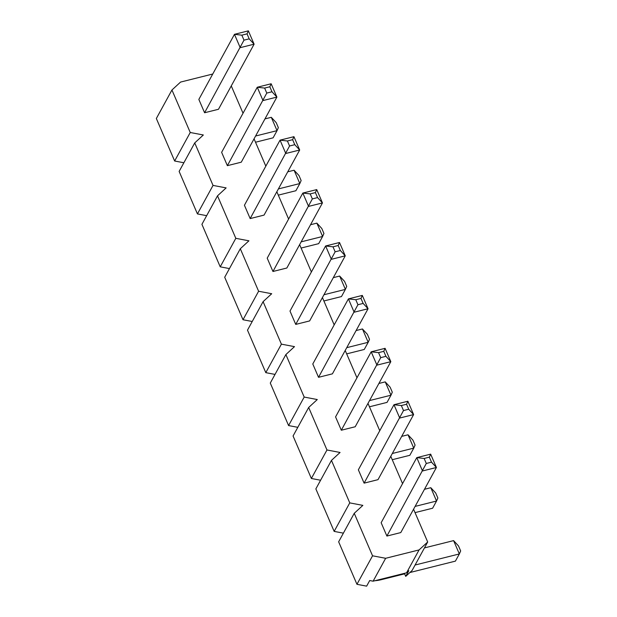 <?xml version="1.0" encoding="UTF-8"?>
<svg xmlns="http://www.w3.org/2000/svg" width="617" height="617" viewBox="0 0 617 617"><rect width="100%" height="100%" fill="white"/><g stroke="black" fill="none" stroke-linecap="round" stroke-linejoin="round"><path stroke-width="0.93" d="M243.985 40.159L249.199 38.856L247.047 33.858L241.833 35.161L243.985 40.159L204.589 112.749L198.844 99.422L234.468 34.328L241.833 35.161M204.589 112.749L218.48 109.278L254.104 44.185L240.214 47.663L234.468 34.328L248.366 30.85L254.104 44.185L249.199 38.856M255.523 142.234L273.107 137.83L277.033 130.65L271.295 117.315L276.2 122.636L278.352 127.634L277.033 130.65L255.592 136.01M271.295 117.315L264.963 118.896M248.366 30.85L247.047 33.858M266.775 93.074L271.989 91.771L269.83 86.773L264.624 88.077L266.775 93.074L227.372 165.665L221.634 152.33L257.258 87.244L264.624 88.077M227.372 165.665L241.27 162.186L276.894 97.093L263.004 100.571L257.258 87.244L271.148 83.765L276.894 97.093L271.989 91.771M278.306 195.142L295.89 190.738L299.823 183.558L294.085 170.23L298.99 175.552L301.142 180.55L299.823 183.558L278.383 188.925M294.085 170.23L287.746 171.811M271.148 83.765L269.83 86.773M289.566 145.99L294.772 144.686L292.62 139.681L287.414 140.992L289.566 145.99L250.163 218.58L244.425 205.245L280.049 140.152L287.414 140.992M250.163 218.58L264.053 215.102L299.685 150.008L285.787 153.486L280.049 140.152L293.939 136.673L299.685 150.008L294.772 144.686M301.096 248.057L318.68 243.653L322.614 236.473L316.868 223.138L321.781 228.467L323.933 233.465L322.614 236.473L301.173 241.841M316.868 223.138L310.536 224.727M293.939 136.673L292.62 139.681M312.349 198.898L317.562 197.594L315.41 192.597L310.197 193.9L312.349 198.898L272.953 271.488L267.207 258.161L302.831 193.067L310.197 193.9M272.953 271.488L286.843 268.017L322.467 202.924L308.577 206.402L302.831 193.067L316.729 189.589L322.467 202.924L317.562 197.594M323.886 300.973L341.471 296.569L345.397 289.388L339.659 276.054L344.564 281.375L346.715 286.373L345.397 289.388L323.956 294.749M339.659 276.054L333.327 277.635M316.729 189.589L315.41 192.597M335.139 251.813L340.353 250.51L338.193 245.512L332.987 246.815L335.139 251.813L295.736 324.403L289.998 311.068L325.622 245.982L332.987 246.815M295.736 324.403L309.634 320.925L345.258 255.831L331.368 259.31L325.622 245.982L339.512 242.504L345.258 255.831L340.353 250.51M346.669 353.88L364.254 349.477L368.187 342.296L362.449 328.969L367.354 334.291L369.506 339.288L368.187 342.296L346.746 347.664M362.449 328.969L356.109 330.55M339.512 242.504L338.193 245.512M357.929 304.729L363.135 303.425L360.984 298.42L355.778 299.731L357.929 304.729L318.526 377.319L312.788 363.984L348.412 298.89L355.778 299.731M318.526 377.319L332.416 373.84L368.048 308.747L354.15 312.225L348.412 298.89L362.302 295.412L368.048 308.747L363.135 303.425M369.46 406.796L387.044 402.392L390.977 395.212L385.232 381.877L390.145 387.206L392.296 392.204L390.977 395.212L369.537 400.58M385.232 381.877L378.9 383.465M362.302 295.412L360.984 298.42M380.712 357.636L385.926 356.333L383.774 351.335L378.56 352.639L380.712 357.636L341.317 430.226L335.571 416.899L371.195 351.806L378.56 352.639M341.317 430.226L355.207 426.756L390.831 361.662L376.941 365.141L371.195 351.806L385.093 348.327L390.831 361.662L385.926 356.333M392.25 459.711L409.835 455.307L413.76 448.127L408.022 434.792L412.927 440.114L415.079 445.112L413.76 448.127L392.319 453.495M408.022 434.792L401.69 436.373M385.093 348.327L383.774 351.335M403.503 410.552L408.716 409.248L406.557 404.251L401.351 405.554L403.503 410.552L364.099 483.142L358.361 469.807L393.985 404.721L401.351 405.554M364.099 483.142L377.997 479.664L413.621 414.57L399.731 418.048L393.985 404.721L407.876 401.243L413.621 414.57L408.716 409.248M415.033 512.619L432.617 508.223L436.551 501.035L430.813 487.708L435.718 493.029L437.869 498.027L436.551 501.035L415.11 506.403M430.813 487.708L424.473 489.289M407.876 401.243L406.557 404.251M426.293 463.467L431.499 462.164L429.347 457.158L424.141 458.47L426.293 463.467L386.89 536.057L381.152 522.722L416.776 457.629L424.141 458.47M386.89 536.057L400.78 532.579L436.412 467.485L422.514 470.964L416.776 457.629L430.666 454.151L436.412 467.485L431.499 462.164M409.889 572.53L455.408 561.131L459.341 553.95L453.595 540.615L458.508 545.945L460.66 550.942L459.341 553.95L415.079 565.025M453.595 540.615L424.45 547.911M430.666 454.151L429.347 457.158M374.982 580.72A24.279 8.661 156.7 0 0 381.815 579.556L404.629 573.841M413.567 509.218L427.689 541.996L419.074 549.924L385.648 558.292L372.552 555.801L354.243 513.305L362.858 505.377L349.762 502.886L331.46 460.39L340.067 452.469L326.971 449.978L308.67 407.475L317.285 399.554L304.189 397.063L285.879 354.567L294.494 346.638L281.398 344.147L263.097 301.651L271.704 293.731L258.608 291.239L240.306 248.736L248.921 240.815L235.817 238.324L217.516 195.828L226.13 187.9L213.035 185.409L194.733 142.913L203.34 134.992L190.244 132.501L171.942 89.997L180.557 82.076L212.749 74.017M390.785 456.302L402.546 483.628M367.994 403.395L379.756 430.712M345.204 350.479L356.973 377.797M322.421 297.564L334.183 324.889M299.631 244.656L311.392 271.974M276.84 191.74L288.609 219.058M254.057 138.825L265.819 166.15M231.267 85.917L243.029 113.235M404.413 573.355L405.716 576.371L408.786 570.756L406.549 572.815L419.074 549.924M372.552 555.801L356.95 584.307L366.637 586.15L369.706 580.535L373.115 581.183L406.549 572.815M373.115 581.183L385.648 558.292M171.942 89.997L156.34 118.503L174.642 161.006L183.874 162.757M174.642 161.006L190.244 132.501M194.733 142.913L179.131 171.418L197.432 213.914L213.035 185.409M235.817 238.324L220.223 266.829L201.921 224.333L217.516 195.828M197.432 213.914L206.656 215.672M258.608 291.239L243.005 319.745L224.704 277.249L240.306 248.736M220.223 266.829L229.447 268.58M281.398 344.147L265.796 372.653L247.494 330.157L263.097 301.651M243.005 319.745L252.237 321.496M304.189 397.063L288.586 425.568L270.285 383.072L285.879 354.567M265.796 372.653L275.02 374.411M326.971 449.978L311.369 478.483L293.067 435.988L308.67 407.475M288.586 425.568L297.81 427.326M349.762 502.886L334.159 531.391L315.858 488.895L331.46 460.39M311.369 478.483L320.601 480.234M356.95 584.307L338.648 541.811L354.243 513.305M334.159 531.391L343.384 533.15M405.716 576.371L412.087 570.501L427.689 541.996"/></g></svg>
